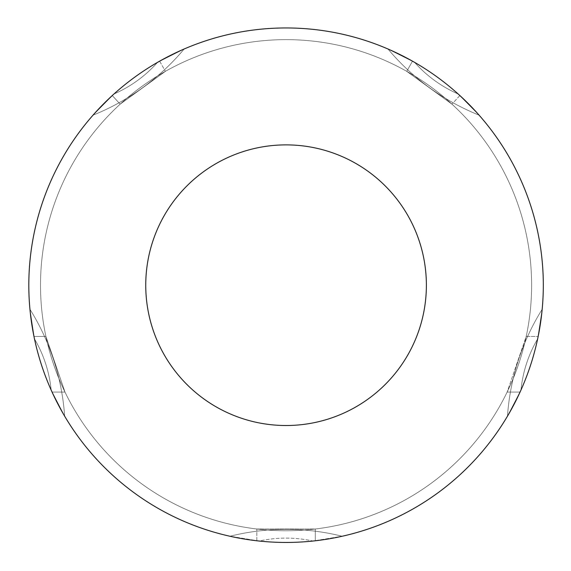 <?xml version="1.0" encoding="UTF-8"?>
<svg xmlns="http://www.w3.org/2000/svg" width="571" height="571" viewBox="0 0 571 571"><rect width="100%" height="100%" fill="white"/><g stroke="black" fill="none" stroke-linecap="round" stroke-linejoin="round"><path stroke-width="0.43" stroke-dasharray="2.85 2.14" d="M342.115 536.233L342.714 536.133A257.25 257.25 0 0 1 342.193 536.255A231.526 231.526 0 0 0 342.115 536.233A231.526 231.526 0 0 0 230.013 536.233A231.526 231.526 0 0 0 229.935 536.255A257.25 257.25 0 0 0 342.193 536.255A231.526 231.526 0 0 0 229.935 536.255A257.25 257.25 0 0 0 342.193 536.255A231.526 231.526 0 0 0 342.115 536.233A231.526 231.526 0 0 0 230.013 536.233L259.17 541.037A125.12 125.12 0 0 1 312.958 541.037L342.714 536.133A257.25 257.25 0 0 1 342.193 536.255A231.526 231.526 0 0 0 229.935 536.255A257.25 257.25 0 0 1 229.421 536.133L230.013 536.233A231.526 231.526 0 0 0 229.935 536.255A257.25 257.25 0 0 1 229.421 536.133L259.17 541.037A125.12 125.12 0 0 1 312.958 541.037L342.115 536.233M51.162 390.064L64.644 416.166A231.526 231.526 0 0 0 29.949 309.289L34.488 338.924A125.12 125.12 0 0 1 51.162 390.064L64.644 416.166A231.526 231.526 0 0 0 29.949 309.289L34.488 338.924A125.12 125.12 0 0 1 51.162 390.064M93.009 115.178A231.526 231.526 0 0 0 184.155 48.999L157.503 62.382A125.12 125.12 0 0 1 113.979 93.979L93.009 115.178A231.526 231.526 0 0 0 184.155 48.999L157.503 62.382A125.12 125.12 0 0 1 113.979 93.979L93.009 115.178A231.526 231.526 0 0 0 184.155 48.999A257.25 257.25 0 0 0 93.009 115.178A231.526 231.526 0 0 0 184.155 48.999A257.25 257.25 0 0 0 93.009 115.178M387.98 48.999A231.526 231.526 0 0 0 479.119 115.178L458.149 93.979A125.12 125.12 0 0 1 414.625 62.382L387.98 48.999A231.526 231.526 0 0 0 479.119 115.178L458.149 93.979A125.12 125.12 0 0 1 414.625 62.382L387.98 48.999A231.526 231.526 0 0 0 479.119 115.178A257.25 257.25 0 0 0 387.98 48.999A231.526 231.526 0 0 0 479.119 115.178A257.25 257.25 0 0 0 387.98 48.999M29.949 309.289A257.25 257.25 0 0 0 64.644 416.166A231.526 231.526 0 0 0 29.949 309.289A257.25 257.25 0 0 0 64.644 416.166A231.526 231.526 0 0 0 29.949 309.289M542.186 309.289A231.526 231.526 0 0 0 507.483 416.166A257.25 257.25 0 0 0 542.186 309.289A231.526 231.526 0 0 0 507.483 416.166A257.25 257.25 0 0 0 542.186 309.289A231.526 231.526 0 0 0 507.483 416.166L520.973 390.064A125.12 125.12 0 0 1 537.639 338.924L542.186 309.289A231.526 231.526 0 0 0 507.483 416.166L520.973 390.064A125.12 125.12 0 0 1 537.639 338.924L542.186 309.289M33.967 336.419A257.25 257.25 0 0 0 52.068 392.077L64.987 392.077L52.068 392.077A257.25 257.25 0 0 1 33.967 336.419L45.908 336.419L64.987 392.077L52.068 392.077A257.25 257.25 0 0 1 33.967 336.419L45.908 336.419L64.987 392.077L52.068 392.077A257.25 257.25 0 0 1 33.967 336.419L45.908 336.419L64.987 392.077L45.908 336.419L33.967 336.419M526.219 336.419L538.168 336.419L526.219 336.419L538.168 336.419L526.219 336.419L507.141 392.077L526.219 336.419M520.06 392.077L507.141 392.077L520.06 392.077A257.25 257.25 0 0 0 538.168 336.419A257.25 257.25 0 0 1 520.06 392.077A257.25 257.25 0 0 0 538.168 336.419A257.25 257.25 0 0 1 520.06 392.077M315.299 529.01L315.299 540.787L315.299 529.01L315.299 540.787L315.299 529.01L256.829 529.01L315.299 529.01M256.829 540.787L256.829 529.01L256.829 540.787A257.25 257.25 0 0 0 315.299 540.787A257.25 257.25 0 0 1 256.829 540.787A257.25 257.25 0 0 0 315.299 540.787A257.25 257.25 0 0 1 256.829 540.787M120.167 104.158L112.266 95.535L120.167 104.158L112.266 95.535L120.167 104.158L165.39 71.339L120.167 104.158M159.644 61.161L165.39 71.339L159.644 61.161A257.25 257.25 0 0 0 112.266 95.535A257.25 257.25 0 0 1 159.644 61.161A257.25 257.25 0 0 0 112.266 95.535A257.25 257.25 0 0 1 159.644 61.161M406.745 71.339L412.49 61.161L406.745 71.339L412.49 61.161L406.745 71.339L451.961 104.158L406.745 71.339M459.862 95.535L451.961 104.158L459.862 95.535A257.25 257.25 0 0 0 412.49 61.161A257.25 257.25 0 0 1 459.862 95.535A257.25 257.25 0 0 0 412.49 61.161A257.25 257.25 0 0 1 459.862 95.535M28.814 285.2A257.25 257.25 0 0 0 414.689 507.983A257.25 257.25 0 0 0 414.689 62.417A257.25 257.25 0 0 0 28.814 285.2A257.25 257.25 0 0 0 414.689 507.983A257.25 257.25 0 0 0 414.689 62.417A257.25 257.25 0 0 0 28.814 285.2A257.25 257.25 0 0 0 414.689 507.983A257.25 257.25 0 0 0 414.689 62.417A257.25 257.25 0 0 0 28.814 285.2A257.25 257.25 0 0 0 414.689 507.983A257.25 257.25 0 0 0 414.689 62.417A257.25 257.25 0 0 0 28.814 285.2A257.25 257.25 0 0 0 414.689 507.983A257.25 257.25 0 0 0 414.689 62.417A257.25 257.25 0 0 0 28.814 285.2M40.505 285.2A245.559 245.559 0 0 0 408.843 497.855A245.559 245.559 0 0 0 408.843 72.538A245.559 245.559 0 0 0 40.505 285.2A245.559 245.559 0 0 0 408.843 497.855A245.559 245.559 0 0 0 408.843 72.538A245.559 245.559 0 0 0 40.505 285.2A245.559 245.559 0 0 0 408.843 497.855A245.559 245.559 0 0 0 408.843 72.538A245.559 245.559 0 0 0 40.505 285.2A245.559 245.559 0 0 0 408.843 497.855A245.559 245.559 0 0 0 408.843 72.538A245.559 245.559 0 0 0 40.505 285.2M145.748 285.2A140.316 140.316 0 0 0 356.225 406.716A140.316 140.316 0 0 0 356.225 163.684A140.316 140.316 0 0 0 145.748 285.2"/><path stroke-width="0.86" d="M28.814 285.2A257.25 257.25 0 0 0 414.689 507.983A257.25 257.25 0 0 0 414.689 62.417A257.25 257.25 0 0 0 28.814 285.2M145.748 285.2A140.316 140.316 0 0 0 356.225 406.716A140.316 140.316 0 0 0 356.225 163.684A140.316 140.316 0 0 0 145.748 285.2"/></g></svg>
